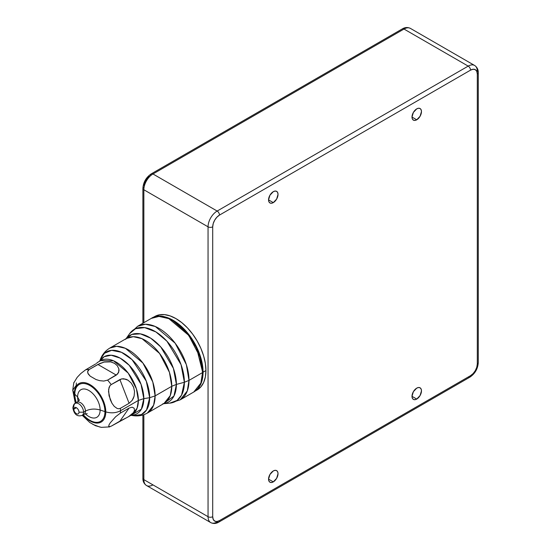 <?xml version="1.0" encoding="UTF-8"?>
<svg xmlns="http://www.w3.org/2000/svg" width="551" height="551" viewBox="0 0 551 551"><rect width="100%" height="100%" fill="white"/><g stroke="black" fill="none" stroke-linecap="round" stroke-linejoin="round"><path stroke-width="0.83" d="M81.651 415.564A6.894 3.981 -120 0 0 83.58 412.189A6.894 3.981 60 0 1 82.147 415.351L84.007 414.276A6.894 3.981 -120 0 0 85.433 411.122L83.58 412.189L85.433 411.122A6.894 3.981 -120 0 0 82.423 404.179A6.894 3.981 -120 0 0 77.106 402.333L75.253 403.401A6.894 3.981 60 0 1 80.563 405.247A6.894 3.981 60 0 1 83.58 412.189L78.986 412.189A3.65 2.108 60 0 1 78.228 413.863A3.65 2.108 60 0 1 75.418 412.885A3.65 2.108 60 0 1 73.82 409.207A3.65 2.108 60 0 1 74.578 407.54A3.65 2.108 60 0 1 77.395 408.518A3.65 2.108 60 0 1 78.986 412.189A3.65 2.108 60 0 1 76.403 413.684A3.65 2.108 60 0 1 73.82 409.207L76.403 407.719L73.82 409.207L72.87 407.885L73.82 406.562A6.894 3.981 60 0 1 75.253 403.401C74.192 403.463 73.4 404.957 72.87 407.885L73.82 409.207A3.65 2.108 60 0 1 76.403 407.719A3.65 2.108 60 0 1 78.986 412.189L83.58 412.189A6.894 3.981 -120 0 0 80.866 405.577A6.894 3.981 -120 0 0 75.749 403.187M78.201 401.507A15.924 9.195 60 0 1 77.608 397.002L79.22 400.102L77.608 397.002A15.924 9.195 60 0 1 88.869 390.501A15.924 9.195 60 0 1 100.13 410.006C94.8 408.47 89.896 408.842 85.433 411.122A6.894 3.981 -120 0 0 82.719 404.51A6.894 3.981 -120 0 0 77.601 402.12M83.511 414.49A6.894 3.981 -120 0 0 85.433 411.122C89.896 408.842 94.8 408.47 100.13 410.006A15.924 9.195 60 0 1 85.26 413.739A15.924 9.195 60 0 0 100.13 410.006L104.952 411.611L100.13 410.006A15.924 9.195 60 0 0 88.869 390.501A15.924 9.195 60 0 0 77.608 397.002L74.826 394.22A21.303 12.301 -120 0 0 76.362 402.76A21.303 12.301 60 0 1 74.826 394.22L77.608 397.002M83.263 414.703A21.303 12.301 -120 0 0 104.952 411.611A21.303 12.301 -120 0 0 89.889 385.521A21.303 12.301 -120 0 0 74.826 394.22A21.303 12.301 60 0 1 75.818 388.586A21.303 12.301 60 0 1 92.623 387.387A21.303 12.301 60 0 1 104.952 411.611L104.966 411.611A21.303 12.301 60 0 1 95.261 422.266A21.303 12.301 60 0 1 83.263 414.703M72.732 390.191L74.357 393.738A22.219 12.831 60 0 1 90.075 384.667A22.219 12.831 60 0 1 105.785 411.879L104.966 411.611A21.31 12.301 60 0 0 92.63 387.374A21.31 12.301 60 0 0 75.824 388.572A21.31 12.301 60 0 0 75.818 388.579A21.31 12.301 60 0 1 92.63 387.374A21.31 12.301 60 0 1 104.966 411.611L105.785 411.879A22.219 12.831 60 0 1 82.96 414.882A22.219 12.831 -120 0 0 105.785 411.879C111.116 413.415 116.013 413.043 120.476 410.764C116.013 413.043 111.116 413.415 105.785 411.879A22.219 12.831 -120 0 0 90.075 384.667A22.219 12.831 -120 0 0 74.357 393.738L72.732 390.191L76.293 385.252A31.242 18.038 60 0 1 76.389 382.917M134.547 391.506L134.113 396.148L133.321 398.359L132.164 400.377L129.092 403.284L119.891 379.563L121.723 378.874L125.876 379.198L127.887 380.121L131.269 383.076L133.542 387.022L134.547 391.506L134.113 396.148L132.164 400.377L129.092 403.284L119.891 379.563L111.178 384.598L109.876 385.817L109.029 387.56L108.519 391.623L110.255 399.647L111.97 403.256L114.243 406.376L117.143 408.463L118.782 408.766L120.38 408.319L129.092 403.284L120.38 408.319L118.782 408.766L117.143 408.463L114.243 406.376L111.97 403.256L109.057 395.735L108.602 389.55L109.876 385.817L111.178 384.598A31.242 18.038 -120 0 0 107.59 380.135L116.302 375.1L97.899 364.473L104.146 362.076L110.71 361.876L114.408 363.233L117.26 365.65L118.864 368.888L118.658 372.393L116.302 375.1L97.899 364.473L89.179 369.507L87.581 371.677L88.256 374.039L90.192 376.161L96.046 379.549L99.71 380.665L103.808 381.058L107.59 380.135L103.808 381.058L99.71 380.665L96.046 379.549L90.192 376.161L87.795 373.144M95.771 363.894L85.598 369.831L95.771 363.894M97.293 362.689L96.501 363.378M73.731 382.986L77.188 377.339L80.832 373.509L85.598 369.831L80.832 373.509L77.188 377.339L73.731 382.986M99.903 427.08L92.878 424.401M128.59 416.646L131.889 414.738L137.096 408.208L138.363 400.439L120.476 410.764A31.242 18.038 60 0 1 120.38 413.098L129.092 408.064L132.164 407.203L134.107 408.188L134.547 410.199L133.556 412.541L128.59 416.646L111.178 426.192L119.891 421.157L129.092 408.064L120.38 413.098L115.607 416.783L110.248 422.837L109.057 424.759L108.602 426.75L111.178 426.192L108.602 426.75L109.057 424.759L110.248 422.837L115.607 416.783L120.38 413.098A31.242 18.038 -120 0 0 120.476 410.764A31.242 18.038 -120 0 0 120.38 408.319A31.242 18.038 60 0 1 120.476 410.764L138.363 400.439L143.818 398.621L149.665 397.712L146.538 409.999L141.414 414.579L133.342 415.668A35.898 20.724 -120 0 0 149.665 397.712L155.12 395.893L171.781 386.279L176.396 384.412L184.378 382.263L181.582 395.095L177.043 400.446L169.736 403.146A41.518 23.968 -120 0 0 184.378 382.263L188.993 380.397L202.561 372.566L200.846 383.138L193.759 392.016A42.496 24.54 -120 0 0 202.561 372.566L201.997 364.934L200.316 357.578L197.595 350.119L193.931 342.846L189.461 336.034L184.365 329.946L178.834 324.821L173.083 320.84M109.876 426.811L109.029 426.97M87.568 372.111L88.043 370.506L89.179 369.507A31.242 18.038 -120 0 0 85.598 369.831A31.242 18.038 60 0 1 89.179 369.507L99.752 363.536L104.146 362.076L110.71 361.876L114.746 363.44M74.357 393.738L74.826 394.206L74.357 393.738A22.219 12.831 -120 0 0 76.066 402.933M95.275 422.266A21.31 12.301 60 0 0 104.966 411.611A21.31 12.301 60 0 1 95.268 422.266M202.561 372.566L202.561 371.897L202.561 372.566A42.496 24.54 -120 0 0 184.013 329.794A42.496 24.54 -120 0 0 151.263 318.409L159.005 316.419L168.881 318.671L188.724 335.359L199.917 356.786L202.561 372.566L188.993 380.397A42.496 24.54 60 0 1 180.191 399.854L187.278 390.969L188.993 380.397L184.378 382.263A41.518 23.968 -120 0 0 162.641 336.971A41.518 23.968 -120 0 0 129.616 333.651L135.546 328.699L144.665 327.611L155.885 331.929L166.925 341.193L181.045 364.645L184.378 382.263L176.396 384.412A38.508 22.233 60 0 1 163.619 403.683L173.951 396.024L176.396 384.412L171.781 386.279L169.439 372.345L159.556 353.425L142.034 338.686L133.314 336.695L126.475 338.459L125.607 339.326M202.561 371.897L196.597 347.929L186.782 332.646L172.8 320.682M126.048 338.707L129.616 333.651L137.695 326.24A42.496 24.54 60 0 1 170.445 337.625A42.496 24.54 60 0 1 188.993 380.397L186.348 364.617L175.156 343.19L155.313 326.502L145.436 324.25L137.695 326.24L151.263 318.409C169.061 306.108 204.104 343.411 202.802 372.235C202.706 381.753 199.689 388.345 193.759 392.016L180.191 399.854L169.736 403.146L163.571 403.711M127.35 337.997L127.818 336.847M126.089 338.679A38.508 22.233 60 0 1 156.684 342.812A38.508 22.233 60 0 1 176.396 384.412L173.407 368.364L160.74 346.916L150.74 338.211L140.409 333.865L131.834 334.436L126.089 338.679M162.814 403.78L164.005 403.456L170.259 395.618L171.781 386.279A37.53 21.668 -120 0 0 155.396 348.507A37.53 21.668 -120 0 0 126.475 338.459L109.821 348.074A37.53 21.668 60 0 1 138.742 358.129A37.53 21.668 60 0 1 155.12 395.893A37.53 21.668 60 0 1 147.351 413.078L153.605 405.233L155.12 395.893L149.665 397.712A35.898 20.724 -120 0 0 128.886 356.89A35.898 20.724 -120 0 0 100.571 358.908L104.545 353.232L111.653 350.34L121.482 352.309L131.999 359.589L146.277 381.12L149.665 397.712L143.818 398.621A32.874 18.975 60 0 1 131.083 415.206L141.387 409.166L143.818 398.621L138.363 400.439L136.414 388.841L128.19 373.089L113.602 360.822L100.647 360.63L97.348 362.53M130.862 415.33L133.342 415.668C138.322 416.363 142.991 415.495 147.351 413.078L164.005 403.456A37.53 21.668 -120 0 0 171.781 386.279L155.12 395.893L152.785 381.967L142.902 363.04L125.38 348.301L116.654 346.317L109.821 348.074C105.544 350.636 102.458 354.252 100.571 358.908L99.621 361.222M99.841 361.098A32.874 18.975 60 0 1 125.972 362.214A32.874 18.975 60 0 1 143.818 398.621L141.022 384.254L129.216 365.279L120.159 358.122L111.199 355.23L104.187 356.704L99.841 361.098M131.889 414.738A31.242 18.038 -120 0 0 138.363 400.439A31.242 18.038 -120 0 0 124.726 368.998A31.242 18.038 -120 0 0 100.647 360.63M131.269 383.076L133.741 387.546M117.26 365.65L118.864 368.888L119.023 370.665L117.735 373.922L107.59 380.135A31.242 18.038 60 0 1 111.178 384.598L121.723 378.874L123.775 378.757L128.025 380.197M134.547 410.199L133.452 412.692M119.891 421.157L129.092 408.064L132.164 407.203L134.168 408.263M125.883 418.085L121.723 420.165M131.29 414.855L127.894 417.031M195.963 390.459L198.016 388.503L200.784 384.123L202.486 378.613L203.064 372.194L202.486 365.106L200.784 357.627L198.016 350.043L194.283 342.639L189.744 335.717L184.557 329.526L178.937 324.305L173.083 320.262L167.235 317.555L161.615 316.274L156.429 316.481L153.708 317.28M153.722 317.273A42.399 24.478 60 0 1 185.701 330.765A42.399 24.478 60 0 1 203.064 372.194L205.936 370.534L205.358 376.953L203.65 382.463L200.881 386.85L197.155 389.943A42.399 24.478 -120 0 0 205.936 370.534L203.064 372.194A42.399 24.478 60 0 1 195.97 390.452M152.806 317.631L159.301 314.828L164.48 314.621L170.107 315.895L175.955 318.609L181.802 322.652L187.43 327.866L192.609 334.058L197.155 340.986L200.881 348.384L203.65 355.967L205.358 363.446L205.936 370.534A42.399 24.478 -120 0 0 187.43 327.866A42.399 24.478 -120 0 0 154.755 316.508A42.399 24.478 -120 0 0 153.412 317.39M273.289 202.616L268.557 199.882L269.942 195.219L273.289 191.686A6.695 3.864 -60 0 1 276.636 191.355A6.695 3.864 -60 0 1 277.663 196.721A6.695 3.864 -60 0 1 273.289 202.616L271.478 203.25L269.942 202.947L268.916 201.769L268.557 199.882L273.289 202.616A6.695 3.864 -60 0 1 269.942 202.947A6.695 3.864 -60 0 1 268.916 197.582A6.695 3.864 -60 0 1 273.289 191.686L275.101 191.059L276.636 191.355L277.663 192.533L278.021 194.42L276.636 199.083L273.289 202.616M416.735 119.801L411.996 117.067L413.388 112.404L416.735 108.871A6.695 3.864 -60 0 1 420.082 108.54A6.695 3.864 -60 0 1 421.109 113.905A6.695 3.864 -60 0 1 416.735 119.801L414.924 120.435L413.388 120.132L412.362 118.954L411.996 117.067L416.735 119.801A6.695 3.864 -60 0 1 413.388 120.132A6.695 3.864 -60 0 1 412.362 114.766A6.695 3.864 -60 0 1 416.735 108.871L418.546 108.237L420.082 108.54L421.109 109.718L421.467 111.605L420.082 116.268L416.735 119.801M273.289 481.884L268.557 479.156L269.942 474.487L273.289 470.953A6.695 3.864 -60 0 1 276.636 470.623A6.695 3.864 -60 0 1 277.663 475.988A6.695 3.864 -60 0 1 273.289 481.884L271.478 482.518L269.942 482.221L268.916 481.037L268.557 479.156L273.289 481.884A6.695 3.864 -60 0 1 269.942 482.221A6.695 3.864 -60 0 1 268.916 476.856A6.695 3.864 -60 0 1 273.289 470.953L275.101 470.327L276.636 470.623L277.663 471.808L278.021 473.688L276.636 478.351L273.289 481.884M416.735 399.069L411.996 396.334L413.388 391.671L416.735 388.138A6.695 3.864 -60 0 1 420.082 387.808A6.695 3.864 -60 0 1 421.109 393.173A6.695 3.864 -60 0 1 416.735 399.069L414.924 399.702L413.388 399.399L412.362 398.221L411.996 396.334L416.735 399.069A6.695 3.864 -60 0 1 413.388 399.399A6.695 3.864 -60 0 1 412.362 394.041A6.695 3.864 -60 0 1 416.735 388.138L418.546 387.511L420.082 387.808L421.109 388.985L421.467 390.873L420.082 395.535L416.735 399.069M152.964 484.887A12.88 7.439 -60 0 1 146.525 485.527A12.88 7.439 -60 0 1 143.852 479.632A3.299 1.901 180 0 1 142.888 478.282A3.299 1.901 0 0 0 143.852 479.632L143.852 414.683L143.852 479.632A12.88 7.439 120 0 0 146.525 485.527C144.031 483.819 142.819 481.409 142.888 478.282L142.888 414.993M142.888 323.244L142.888 188.414A3.299 1.901 0 0 0 143.852 189.758L143.852 322.686L143.852 189.758A3.299 1.901 180 0 1 142.888 188.414A3.299 1.901 180 0 1 143.852 187.065M478.268 72.718A3.299 1.901 180 0 1 477.304 74.061A3.299 1.901 0 0 0 478.268 72.718C478.337 69.598 477.125 67.181 474.638 65.473A12.88 7.439 -60 0 1 477.304 71.368A3.299 1.901 180 0 1 478.268 72.718L478.268 362.586A3.299 1.901 180 0 1 477.304 363.935A3.299 1.901 0 0 0 478.268 362.586C477.834 368.826 475.024 373.688 469.845 377.18A3.299 1.901 -120 0 0 470.526 375.672L219.491 520.605A9.581 5.531 -60 0 1 212.714 516.693L212.714 226.819A9.581 5.531 -60 0 1 219.491 215.083A3.299 1.901 -120 0 0 217.163 211.047A3.299 1.901 60 0 1 219.491 215.083L470.526 70.149A3.299 1.901 -120 0 0 468.198 66.113A12.88 7.439 -60 0 1 474.638 65.473A12.88 7.439 120 0 0 468.198 66.113L217.163 211.047L152.964 173.978A12.88 7.439 120 0 0 143.852 189.758A12.88 7.439 -60 0 1 152.964 173.978A3.299 1.901 -120 0 0 151.311 173.82A3.299 1.901 60 0 1 152.964 173.978L404 29.045A3.299 1.901 -120 0 0 402.347 28.886A3.299 1.901 60 0 1 404 29.045A12.88 7.439 -60 0 1 410.44 28.411A12.88 7.439 120 0 0 404 29.045L468.198 66.113A3.299 1.901 60 0 1 470.526 70.149A9.581 5.531 -60 0 1 477.304 74.061L477.304 363.935A9.581 5.531 -60 0 1 470.526 375.672A3.299 1.901 60 0 1 469.845 377.18A3.299 1.901 60 0 1 468.198 377.022M150.63 175.328A3.299 1.901 60 0 1 151.311 173.82C146.132 177.312 143.322 182.174 142.888 188.414M219.491 520.605A3.299 1.901 60 0 1 218.809 522.114A3.299 1.901 60 0 1 217.163 521.949A12.88 7.439 -60 0 1 210.723 522.589A12.88 7.439 -60 0 1 208.051 516.693A12.88 7.439 120 0 0 210.723 522.589C213.444 523.891 216.137 523.732 218.809 522.114A3.299 1.901 -120 0 0 219.491 520.605L470.526 375.672L473.123 373.578L475.32 370.616L476.787 367.228L477.304 363.935L477.304 74.061L476.787 71.368L475.32 69.674L473.123 69.247L470.526 70.149L219.491 215.083L216.901 217.177L214.704 220.145L213.23 223.527L212.714 226.819A3.299 1.901 180 0 1 208.051 226.819L208.051 516.693A3.299 1.901 0 0 0 212.714 516.693A3.299 1.901 180 0 1 208.051 516.693L143.852 479.632L208.051 516.693L208.051 226.819A3.299 1.901 0 0 0 212.714 226.819L212.714 516.693L213.23 519.386L214.704 521.081L216.901 521.508L219.491 520.605M217.163 211.047A12.88 7.439 120 0 0 208.051 226.819A12.88 7.439 -60 0 1 217.163 211.047L468.198 66.113L404 29.045L152.964 173.978L217.163 211.047M143.852 189.758L208.051 226.819L143.852 189.758M149.307 176.244L145.843 180.384L143.983 185.467M77.106 402.333L79.289 399.895L79.241 400.522M87.203 413.601L84.007 414.276M82.147 415.351C78.71 416.597 74.302 415.95 72.87 407.885M109.615 426.894L101.301 427.356L95.475 425.703L89.806 422.521L82.223 415.309M75.322 403.36L72.732 390.225L73.834 382.511M195.206 391.065L197.155 389.943M151.311 173.82L402.347 28.886C405.019 27.268 407.712 27.109 410.44 28.411L474.638 65.473M469.845 377.18L218.809 522.114M146.525 485.527L210.723 522.589"/></g></svg>
